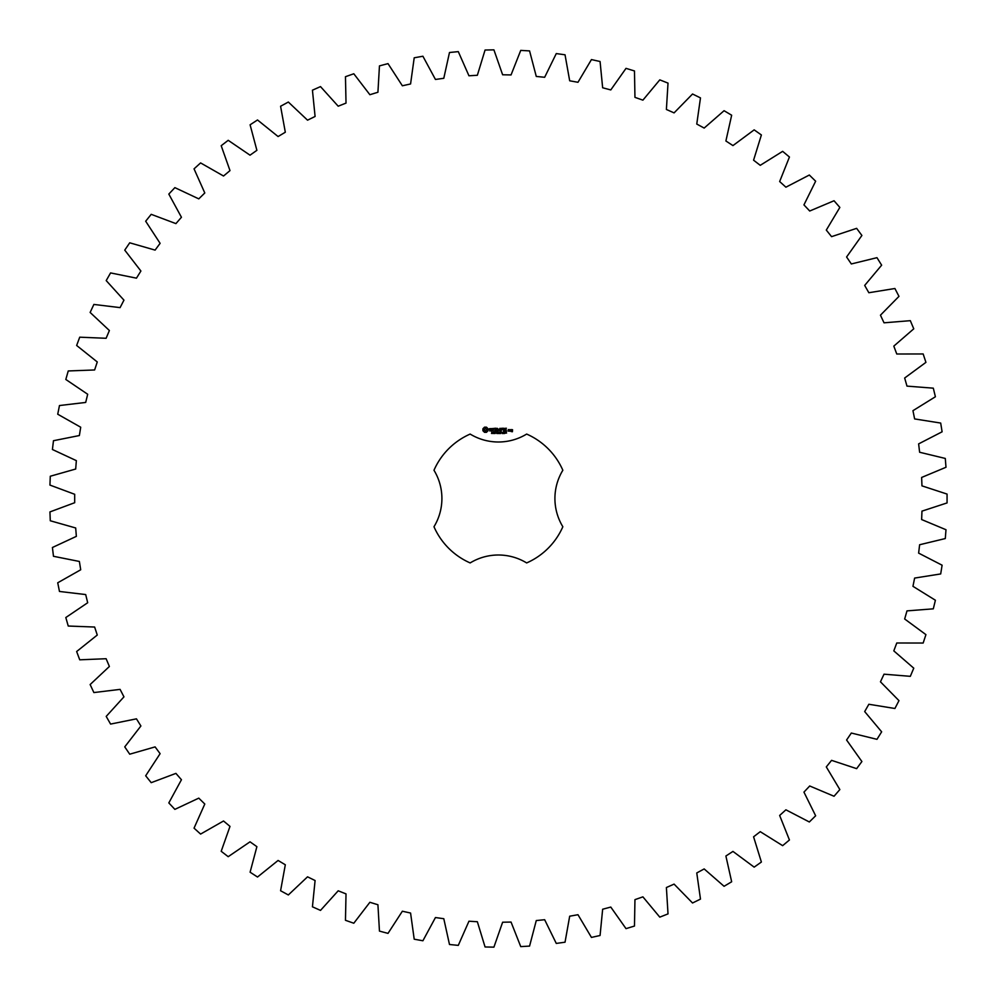 <?xml version="1.0" encoding="UTF-8"?>
<svg xmlns="http://www.w3.org/2000/svg" width="997" height="997" viewBox="0 0 997 997"><rect width="100%" height="100%" fill="white"/><g stroke="black" fill="none" stroke-linecap="round" stroke-linejoin="round"><path stroke-width="1.5" d="M947.063 502.924L947.063 494.076L921.963 485.863L921.639 477.451L945.991 467.269L945.293 458.446L919.62 452.252L918.623 443.889L942.103 431.801L940.694 423.064L914.623 418.927L912.953 410.677L935.398 396.756L933.304 388.169L906.983 386.113L904.665 378.013L925.926 362.36L923.16 353.96L896.764 354.01L893.811 346.121L913.763 328.823L910.336 320.673L884.027 322.816L880.451 315.189L898.97 296.358L894.907 288.507L868.848 292.732L864.686 285.416L881.647 265.177L876.974 257.675L851.326 263.956L846.59 256.989L861.894 235.466L856.635 228.35L831.573 236.65L826.301 230.083L839.848 207.426L834.04 200.746L809.714 211.015L803.943 204.884L815.646 181.217L809.327 175.023L785.898 187.187L779.654 181.541L789.437 157.015L782.645 151.345L760.25 165.328L753.582 160.193L761.384 134.969L754.168 129.859L732.957 145.587L725.891 140.988L731.661 115.228L724.071 110.704L704.169 128.065L696.766 124.052L700.48 97.905L692.541 94.005L674.084 112.885L666.395 109.471L668.015 83.112L659.79 79.86L642.903 100.149L634.952 97.357L634.478 70.961L626.016 68.357L610.787 89.929L602.649 87.773L600.069 61.502L591.445 59.583L577.973 82.29L569.686 80.794L565.037 54.798L556.276 53.576L544.661 77.28L536.274 76.445L529.569 50.909L520.746 50.386L511.05 74.937L502.625 74.775L493.914 49.85L485.065 50.024L477.351 75.273L468.951 75.784L458.284 51.62L449.485 52.505L443.79 78.289L435.452 79.461L422.902 56.231L414.204 57.801L410.577 83.96L402.364 85.779L388.007 63.621L379.458 65.889L377.925 92.247L369.875 94.715L353.798 73.766L345.461 76.707L346.021 103.102L338.195 106.205L320.511 86.602L312.435 90.191L315.089 116.462L307.537 120.176L288.345 102.043L280.581 106.255L285.316 132.227L278.088 136.539L257.513 119.976L250.097 124.799L256.89 150.323L250.023 155.183L228.201 140.315L221.197 145.712L229.995 170.612L223.527 176.008L200.596 162.922L194.041 168.854L204.796 192.969L198.777 198.864L174.874 187.635L168.817 194.079L181.442 217.259L175.921 223.615L151.208 214.33L145.674 221.222L160.106 243.33L155.096 250.11L129.722 242.807L124.75 250.122L140.901 271.022L136.452 278.163L110.58 272.916L106.205 280.593L123.952 300.147L120.089 307.624L93.88 304.434L90.129 312.447L109.383 330.518L106.118 338.282L79.735 337.185L76.644 345.473L97.27 361.961L94.628 369.962L68.245 370.959L65.814 379.471L87.686 394.264L85.692 402.439L59.471 405.542L57.726 414.216L80.707 427.227L79.374 435.539L53.477 440.711L52.417 449.497L76.358 460.639L75.685 469.026L50.286 476.242L49.937 485.078L74.688 494.288L74.688 502.712L49.937 511.922L50.286 520.758L75.685 527.974L76.358 536.361L52.417 547.503L53.477 556.289L79.374 561.461L80.707 569.773L57.726 582.784L59.471 591.458L85.692 594.561L87.686 602.736L65.814 617.529L68.245 626.041L94.628 627.038L97.27 635.039L76.644 651.527L79.735 659.815L106.118 658.718L109.383 666.482L90.129 684.553L93.88 692.566L120.089 689.376L123.952 696.853L106.205 716.407L110.58 724.084L136.452 718.837L140.901 725.978L124.75 746.878L129.722 754.193L155.096 746.89L160.106 753.67L145.674 775.778L151.208 782.67L175.921 773.385L181.442 779.741L168.817 802.921L174.874 809.365L198.777 798.136L204.796 804.031L194.041 828.146L200.596 834.078L223.527 820.992L229.995 826.388L221.197 851.288L228.201 856.685L250.023 841.817L256.89 846.677L250.097 872.201L257.513 877.024L278.088 860.461L285.316 864.773L280.581 890.745L288.345 894.957L307.537 876.824L315.089 880.538L312.435 906.809L320.511 910.398L338.195 890.795L346.021 893.898L345.461 920.293L353.798 923.234L369.875 902.285L377.925 904.753L379.458 931.111L388.007 933.379L402.364 911.221L410.577 913.04L414.204 939.199L422.902 940.769L435.452 917.539L443.79 918.711L449.485 944.495L458.284 945.38L468.951 921.216L477.351 921.727L485.065 946.976L493.914 947.15L502.625 922.225L511.05 922.063L520.746 946.614L529.569 946.091L536.274 920.555L544.661 919.72L556.276 943.424L565.037 942.202L569.686 916.206L577.973 914.71L591.445 937.417L600.069 935.498L602.649 909.227L610.787 907.071L626.016 928.643L634.478 926.039L634.952 899.643L642.903 896.851L659.79 917.14L668.015 913.888L666.395 887.529L674.084 884.115L692.541 902.995L700.48 899.095L696.766 872.948L704.169 868.935L724.071 886.296L731.661 881.772L725.891 856.012L732.957 851.413L754.168 867.141L761.384 862.031L753.582 836.807L760.25 831.672L782.645 845.655L789.437 839.985L779.654 815.459L785.898 809.813L809.327 821.977L815.646 815.783L803.943 792.117L809.714 785.985L834.04 796.254L839.848 789.574L826.301 766.917L831.573 760.35L856.635 768.65L861.894 761.534L846.59 740.011L851.326 733.044L876.974 739.325L881.647 731.823L864.686 711.584L868.848 704.268L894.907 708.493L898.97 700.642L880.451 681.811L884.027 674.184L910.336 676.327L913.763 668.177L893.811 650.879L896.764 642.99L923.16 643.04L925.926 634.64L904.665 618.987L906.983 610.887L933.304 608.831L935.398 600.244L912.953 586.323L914.623 578.073L940.694 573.936L942.103 565.199L918.623 553.111L919.62 544.748L945.293 538.554L945.991 529.731L921.639 519.549L921.963 511.137L947.063 502.924M470.16 434.069A70.351 70.351 0 0 0 433.982 470.26A54.287 54.287 0 0 1 433.982 526.74A70.351 70.351 0 0 0 470.16 562.931A54.287 54.287 0 0 1 526.653 562.931A70.351 70.351 0 0 0 562.844 526.74A54.287 54.287 0 0 1 562.844 470.26A70.351 70.351 0 0 0 526.653 434.069A54.287 54.287 0 0 1 470.16 434.069M484.505 427.177L482.922 428.772L482.922 430.729L484.505 432.312L486.461 432.312L488.056 430.729L488.056 428.772L486.461 427.177L484.505 427.177M492.493 432.922L491.496 433.471L492.381 433.184L491.658 432.249L492.493 432.922M493.739 432.386L492.867 433.558L492.867 432.162L493.739 432.386M495.085 432.162L495.085 433.558L494.2 432.312L494.026 433.558L494.026 432.162L494.911 433.296L495.085 432.162M497.491 432.86L496.98 433.583L496.244 432.86L496.98 432.137L496.581 433.271L497.491 432.86M489.527 428.648L489.527 429.533L491.434 430.206L489.677 430.916L491.77 430.866L491.77 429.969L489.863 429.296L491.621 428.598L489.527 428.648M492.231 428.573L493.066 428.573L493.241 431.265L493.403 428.573L494.412 428.398L492.231 428.573M495.023 428.236L494.861 431.103L496.718 431.265L495.197 430.941L495.197 429.919L496.556 429.744L495.197 429.582L495.197 428.573L496.892 428.398L495.023 428.236M499.248 432.162L499.061 433.558L498.562 432.399L498.076 433.558L497.702 432.162L498.188 433.321L498.662 432.162L498.961 433.334L499.248 432.162M500.768 432.162L500.768 433.558L500.581 432.872L499.696 433.558L499.696 432.162L500.768 432.162M502.8 432.312L502.438 433.583L502.064 432.312L502.8 432.312M504.133 433.396L503.186 433.558L503.884 432.524L503.223 432.224L504.133 433.396M505.305 432.461L504.494 433.558L505.155 432.96L504.507 432.274L505.305 432.461M506.601 433.01L505.541 433.159L506.214 432.162L506.601 433.01M499.921 428.311L498.861 430.093L497.491 428.398L497.665 431.265L497.839 429.022L498.861 430.592L499.896 429.009L500.232 431.09L499.921 428.311M502.787 428.236L500.93 428.398L501.105 431.265L501.267 429.919L502.625 429.744L501.267 429.582L501.267 428.573L502.787 428.236M503.647 428.236L503.647 431.265L503.647 428.236M506.401 428.236L504.544 428.398L504.719 431.265L506.576 431.103L504.881 430.941L504.881 429.919L506.239 429.744L504.881 429.582L504.881 428.573L506.401 428.236M509.455 431.103L509.455 429.744L508.296 429.582L508.121 431.103L509.455 431.103M509.928 429.582L509.928 431.265L511.075 429.956L509.928 429.582M511.411 429.582L512.234 431.402L511.249 431.576L512.408 431.738L512.57 429.744L511.411 429.582M485.489 428.398L486.848 429.744L485.489 431.103L484.131 429.744L485.489 428.398M502.662 433.284L502.289 432.324L502.662 433.284M508.458 429.919L509.118 430.941L508.458 429.919M511.586 429.919L512.234 430.405L511.586 429.919"/></g></svg>
